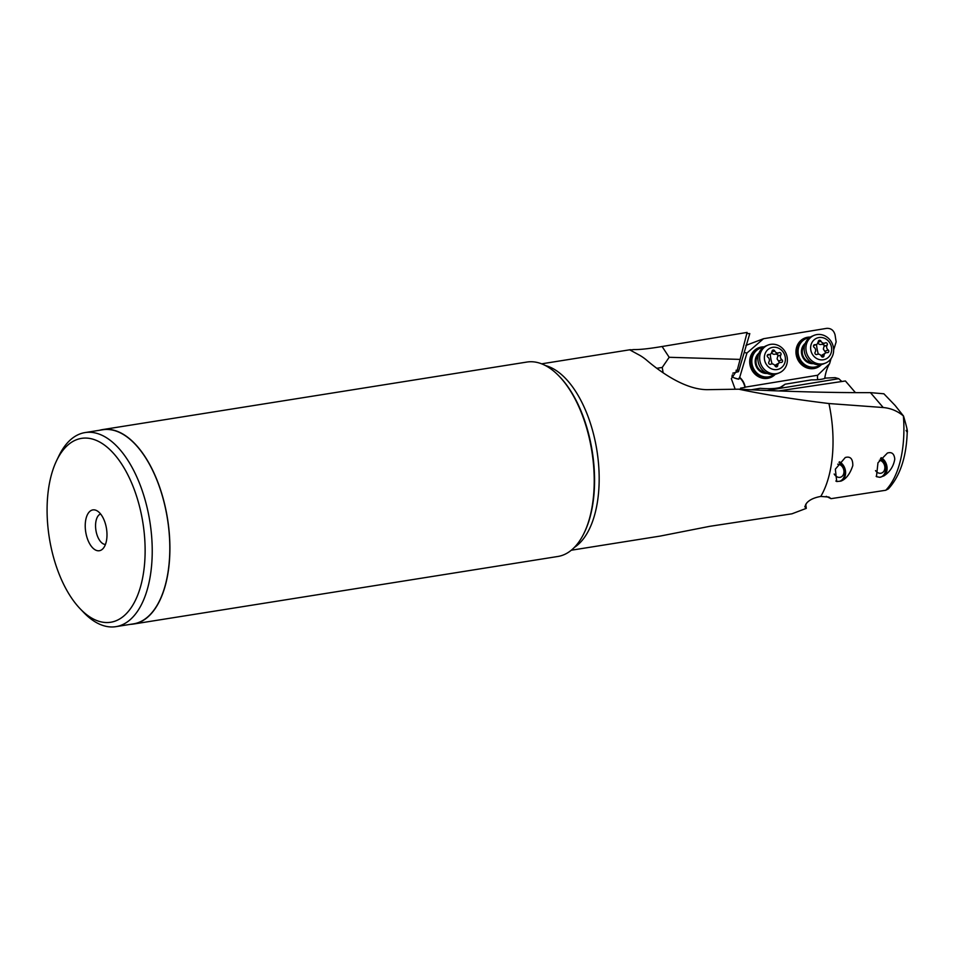 <?xml version="1.0" encoding="UTF-8"?>
<svg xmlns="http://www.w3.org/2000/svg" width="955" height="955" viewBox="0 0 955 955"><rect width="100%" height="100%" fill="white"/><g stroke="black" fill="none" stroke-linecap="round" stroke-linejoin="round"><path stroke-width="1.43" d="M831.065 358.591L829.573 363.748C827.472 366.995 825.86 371.758 824.75 378.037L824.678 378.443M817.767 379.684A5.169 2.065 80.7 0 1 817.707 375.231L745.198 387.145A15.244 13.907 67.8 0 0 745.079 386.536A15.244 13.907 67.8 0 0 739.695 377.38L746.965 353.004L763.523 338.715L826.72 328.353C830.981 328.162 833.763 330.311 835.04 334.799L836.15 341.902L833.643 349.972M817.707 375.231L829.573 363.748M810.377 337.091A16.02 14.623 67.8 0 0 807.512 337.282A16.02 14.623 67.8 0 0 796.315 355.391A16.02 14.623 67.8 0 0 814.042 368.535A16.02 14.623 67.8 0 0 821.575 364.464M764.119 346.868A16.02 14.623 67.8 0 0 761.254 347.059A16.02 14.623 67.8 0 0 750.057 365.18A16.02 14.623 67.8 0 0 767.784 378.311A16.02 14.623 67.8 0 0 775.317 374.253M766.913 390.488L838.729 378.693L835.124 377.643L825.633 378.096M571.293 550.223L660.12 536.089L709.816 526.312L791.97 513.802L806.295 508.358L805.71 504.252M749.794 333.605L738.513 371.662L749.794 333.605C746.917 333.725 746.022 333.319 747.12 332.412L662.09 346.51C649.102 348.694 639.695 349.709 633.869 349.566L629.954 349.972L638.31 354.544A94.378 48.037 -99 0 1 646.046 359.677C658.831 370.695 685.213 390.535 708.932 389.64L738.716 389.186C763.475 394.415 793.545 399.202 828.94 403.535L883.232 407.534L870.459 392.648C830.922 392.768 787.015 391.61 738.716 389.186M763.523 338.715L745.891 345.4M746.965 353.004A5.169 1.397 16.6 0 1 744.232 352.443M758.33 355.081A10.338 9.431 67.8 0 0 756.826 365.837A10.338 9.431 67.8 0 0 765.444 372.45M758.974 353.123A11.364 10.374 67.8 0 0 756.097 366.135A11.364 10.374 67.8 0 0 767.271 373.393M774.23 374.432A14.982 13.68 -112.2 0 1 768.751 376.831A14.982 13.68 -112.2 0 1 752.158 364.535A14.982 13.68 -112.2 0 1 762.639 347.584A14.982 13.68 -112.2 0 1 763.212 347.501M775.114 374.288A15.507 14.146 -112.2 0 1 771.365 376.64A15.507 14.146 -112.2 0 1 768.656 377.416A15.507 14.146 -112.2 0 1 751.501 364.691A15.507 14.146 -112.2 0 1 759.631 347.942A15.507 14.146 -112.2 0 1 762.341 347.166A15.507 14.146 -112.2 0 1 763.94 346.987M759.631 347.942L758.843 348.265A15.507 14.146 67.8 0 0 750.714 365.013A15.507 14.146 67.8 0 0 767.88 377.738A15.507 14.146 67.8 0 0 770.59 376.95L771.365 376.64M804.599 345.304A10.338 9.431 67.8 0 0 803.083 356.06A10.338 9.431 67.8 0 0 811.702 362.661M805.232 343.346A11.364 10.374 67.8 0 0 802.355 356.358A11.364 10.374 67.8 0 0 813.529 363.616M820.5 364.655A14.982 13.68 -112.2 0 1 815.009 367.042A14.982 13.68 -112.2 0 1 798.428 354.759A14.982 13.68 -112.2 0 1 808.897 337.807A14.982 13.68 -112.2 0 1 809.482 337.724M821.372 364.512A15.507 14.146 -112.2 0 1 817.623 366.851A15.507 14.146 -112.2 0 1 814.913 367.627A15.507 14.146 -112.2 0 1 797.759 354.914A15.507 14.146 -112.2 0 1 805.889 338.154A15.507 14.146 -112.2 0 1 808.599 337.378A15.507 14.146 -112.2 0 1 810.198 337.211M805.889 338.154L805.101 338.476A15.507 14.146 67.8 0 0 796.983 355.236A15.507 14.146 67.8 0 0 814.138 367.95A15.507 14.146 67.8 0 0 816.847 367.174L817.623 366.851M732.783 373.166L738.513 371.662M739.695 377.38L739.361 377.535A14.982 13.68 -112.2 0 1 744.745 386.62A14.982 13.68 -112.2 0 1 744.9 387.432L740.555 388.136L740.507 389.282M733.643 377.607A5.169 1.397 -163.4 0 0 738.872 379.195L739.361 377.535M732.389 374.849L731.924 376.413L734.109 377.882L738.872 379.195M735.183 389.234L731.327 378.681L737.367 369.728L740.101 359.402L669.18 357.289L662.09 346.51M736.066 370.254L738.86 370.313M825.657 378.085L825.788 378.037C823.079 379.302 818.316 379.911 811.487 379.875L785.153 384.197L780.247 387.42M785.153 384.197L781.787 386.894C777.286 388.637 770.088 389.103 760.192 388.303L751.108 389.795M778.635 390.941L845.402 380.973L855.429 392.624M841.821 381.511L838.729 378.693M826.254 496.349L831.029 498.665L885.751 490.261L888.425 488.853C900.279 475.757 906.558 456.562 907.25 431.242M906.08 430.395C906.558 431.338 909.948 437.868 903.526 416.034L903.394 415.938C897.413 410.972 890.693 408.179 883.232 407.534M870.459 392.648L883.876 393.782L895.05 405.386L903.526 416.034M831.029 498.665L828.952 497.066L820.775 496.433A94.378 48.037 -99 0 0 828.94 403.535M888.604 452.742L887.434 453.016L877.967 462.805L876.451 476.664L879.865 477.321L883.972 475.865C890.024 471.806 893.617 466.207 894.775 459.08C894.274 454.234 892.221 452.109 888.604 452.742M839.779 481.236L840.889 481.129C846.035 479.159 850.01 473.99 852.803 465.622C852.887 459.343 850.774 456.55 846.452 457.23L845.282 457.505L835.35 469.18L836.723 481.535L839.779 481.236A10.338 8.153 72.2 0 0 840.173 481.129A10.338 8.153 72.2 0 0 845.39 472.128A10.338 8.153 72.2 0 0 839.302 461.993M820.775 496.433C814.09 497.639 809.374 499.871 806.629 503.13L804.802 506.711L806.295 508.358M656.885 368.284A51.677 4.202 168.2 0 0 662.245 367.436L669.18 357.289M747.12 332.412L740.101 359.402M662.245 367.436L663.116 372.784M100.585 513.969A15.507 7.891 -99 0 0 100.561 513.981A15.507 7.891 -99 0 0 95.93 530.371A15.507 7.891 -99 0 0 105.444 544.457M100.323 550.474A20.664 10.517 -99 0 0 102.71 548.934A20.664 10.517 -99 0 0 106.494 528.652A20.664 10.517 -99 0 0 96.598 510.567A20.664 10.517 -99 0 0 91.895 510.149A20.664 10.517 -99 0 0 86.069 533.881A20.664 10.517 -99 0 0 100.323 550.474M77.14 439.491A93.089 47.392 81 0 1 141.328 514.244A93.089 47.392 81 0 1 115.089 621.132A93.089 47.392 81 0 1 80.232 608.848A93.089 47.392 81 0 1 56.632 460.585A93.089 47.392 81 0 1 77.14 439.491M56.632 460.585L58.828 456.013A98.258 50.018 81 0 1 80.471 433.749A98.258 50.018 81 0 1 85.055 432.579A98.258 50.018 81 0 1 149.111 517.192A98.258 50.018 81 0 1 120.533 625.477A98.258 50.018 81 0 1 115.949 626.647A98.258 50.018 81 0 1 83.742 612.513L80.232 608.848M115.949 626.647L133.521 623.854A98.258 50.018 -99 0 0 138.105 622.684A98.258 50.018 -99 0 0 166.683 514.387A98.258 50.018 -99 0 0 102.627 429.774L85.055 432.579M99.63 430.251A98.437 50.114 81 0 1 102.591 429.595A98.437 50.114 81 0 1 166.779 514.363A98.437 50.114 81 0 1 138.141 622.863A98.437 50.114 81 0 1 133.545 624.033A98.437 50.114 81 0 1 130.525 624.331M133.545 624.033L557.863 556.479A98.437 50.114 -99 0 0 562.447 555.309A98.437 50.114 -99 0 0 584.126 532.997A98.437 50.114 -99 0 0 559.176 376.222A98.437 50.114 -99 0 0 526.909 362.052L102.591 429.595M881.202 457.672A10.589 8.356 -107.8 0 1 886.944 466.518A10.589 8.356 -107.8 0 1 883.972 475.865M883.494 475.912A10.338 8.153 72.2 0 0 886.777 466.744A10.338 8.153 72.2 0 0 881.059 457.851M876.153 476.259A10.338 8.153 72.2 0 0 876.929 476.605M839.445 461.802A10.589 8.356 -107.8 0 1 845.569 471.794A10.589 8.356 -107.8 0 1 840.889 481.129M835.828 481.034A10.338 8.153 72.2 0 0 837.833 481.427M879.412 460.179A6.721 5.3 -107.8 0 1 884.688 465.945A6.721 5.3 -107.8 0 1 880.785 473.262A6.721 5.3 -107.8 0 1 875.508 470.612M880.474 458.615A10.338 8.153 -107.8 0 1 885.404 466.219A10.338 8.153 -107.8 0 1 880.713 477.142M814.102 335.36L812.347 336.076A14.982 13.68 67.8 0 0 804.492 352.276A14.982 13.68 67.8 0 0 823.688 363.819L825.454 363.091A14.982 13.68 -112.2 0 1 806.247 351.547A14.982 13.68 -112.2 0 1 814.102 335.36A14.982 13.68 -112.2 0 1 833.309 346.892A14.982 13.68 -112.2 0 1 825.454 363.091M810.879 350.425A11.364 10.374 -112.2 0 1 818.829 337.569A11.364 10.374 -112.2 0 1 831.411 346.904A11.364 10.374 -112.2 0 1 823.461 359.76A11.364 10.374 -112.2 0 1 810.879 350.425M814.961 353.314A1.504 1.373 67.8 0 0 816.979 354.436A3.474 3.175 -112.2 0 1 821.348 356.179A1.504 1.373 67.8 0 0 823.986 355.726A3.474 3.175 -112.2 0 1 827.352 352.646A1.504 1.373 67.8 0 0 828.152 349.96A3.474 3.175 -112.2 0 1 827.149 345.137A1.504 1.373 67.8 0 0 825.311 342.893A3.474 3.175 -112.2 0 1 820.942 341.15A1.504 1.373 67.8 0 0 818.304 341.604A3.474 3.175 -112.2 0 1 814.949 344.683A1.504 1.373 67.8 0 0 814.138 347.369A3.474 3.175 -112.2 0 1 815.152 352.192A1.504 1.373 67.8 0 0 814.961 353.314M817.814 342.427C818.578 344.385 820.035 344.97 822.183 344.17L825.12 342.988M827.149 345.137L824.01 346.414L824.356 345.233L822.183 344.17M824.01 346.414L823.341 349.088L825.824 352.873M825.884 352.849L821.037 355.63M816.537 344.421A17.202 6.888 -99.8 0 0 817.337 350.222A17.202 6.888 -99.8 0 0 818.363 354.126M837.726 464.202A6.721 5.3 -107.8 0 1 843.802 470.039A6.721 5.3 -107.8 0 1 839.899 477.357A6.721 5.3 -107.8 0 1 834.181 474.002M839.015 462.351A10.338 8.153 -107.8 0 1 844.518 470.314A10.338 8.153 -107.8 0 1 839.875 481.213M767.844 345.137L766.089 345.853A14.982 13.68 67.8 0 0 758.222 362.052A14.982 13.68 67.8 0 0 777.43 373.596L779.196 372.88A14.982 13.68 -112.2 0 1 759.989 361.336A14.982 13.68 -112.2 0 1 767.844 345.137A14.982 13.68 -112.2 0 1 787.051 356.681A14.982 13.68 -112.2 0 1 779.196 372.88M764.621 360.214A11.364 10.374 -112.2 0 1 772.571 347.357A11.364 10.374 -112.2 0 1 785.153 356.681A11.364 10.374 -112.2 0 1 777.203 369.537A11.364 10.374 -112.2 0 1 764.621 360.214M768.703 363.091A1.504 1.373 67.8 0 0 770.721 364.213A3.474 3.175 -112.2 0 1 775.09 365.968A1.504 1.373 67.8 0 0 777.728 365.514A3.474 3.175 -112.2 0 1 781.095 362.434A1.504 1.373 67.8 0 0 781.894 359.737A3.474 3.175 -112.2 0 1 780.88 354.914A1.504 1.373 67.8 0 0 779.053 352.682A3.474 3.175 -112.2 0 1 774.684 350.927A1.504 1.373 67.8 0 0 772.046 351.38A3.474 3.175 -112.2 0 1 768.679 354.46A1.504 1.373 67.8 0 0 767.88 357.158A3.474 3.175 -112.2 0 1 768.894 361.981A1.504 1.373 67.8 0 0 768.703 363.091M771.545 352.216C772.32 354.174 773.777 354.747 775.914 353.959L778.862 352.765M780.88 354.914L777.752 356.203L778.098 355.009L775.914 353.959M777.752 356.203L777.084 358.865L779.567 362.661M779.626 362.625L774.768 365.407M885.751 490.261A90.534 46.079 -99 0 0 903.394 415.938M545.424 365.55A94.378 48.037 81 0 1 596.923 450.581A94.378 48.037 81 0 1 574.373 547.406M584.126 532.997L584.579 532.078A97.398 49.576 -99 0 0 559.881 376.95L559.176 376.222M814.949 344.683L813.803 345.149M820.942 341.15L818.22 342.26M828.152 349.96L825.025 351.237M823.986 355.726L821.694 356.669M768.679 354.46L767.534 354.926M774.684 350.927L771.962 352.037M781.894 359.737L778.755 361.026M777.728 365.514L775.436 366.445M770.279 354.21A17.202 6.888 -99.8 0 0 771.079 359.999A17.202 6.888 -99.8 0 0 772.106 363.915M541.628 363.831L630.443 349.685M813.541 345.65L816.406 344.48M767.283 355.439L770.148 354.269"/></g></svg>
